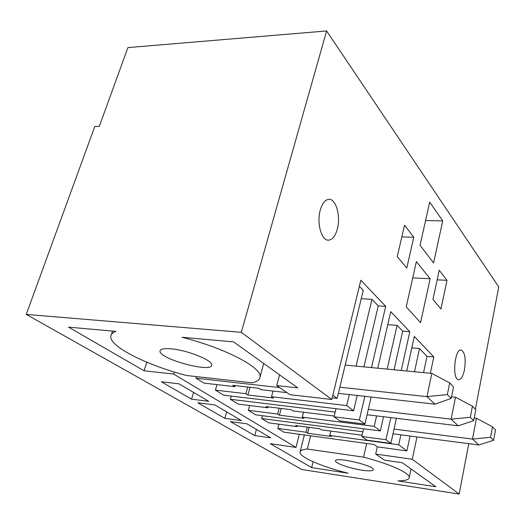 <?xml version="1.0" encoding="UTF-8"?>
<svg xmlns="http://www.w3.org/2000/svg" width="525" height="525" viewBox="0 0 525 525"><rect width="100%" height="100%" fill="white"/><g stroke="black" fill="none" stroke-linecap="round" stroke-linejoin="round"><path stroke-width="0.79" d="M495.502 429.909L492.502 426.832L490.58 437.299L493.605 440.291L495.502 429.909M490.58 437.299L472.5 439.084L476.47 418.241L474.226 417.979M476.47 418.241L492.502 426.832M392.995 433.827L478.826 444.97L493.605 440.291M478.826 444.97L472.5 439.084L394.032 429.096M475.808 409.69L472.434 406.225L470.308 417.263L473.721 420.637L475.808 409.69M470.308 417.263L451.133 419.186L455.51 397.208L451.539 396.788M455.51 397.208L472.434 406.225M367.073 414.737L458.253 425.821L473.721 420.637M458.253 425.821L451.133 419.186L368.307 409.362M453.541 386.833L449.702 382.889L447.339 394.564L451.218 398.396L453.541 386.833M447.339 394.564L426.93 396.644L431.793 373.413L345.188 365.072M431.793 373.413L449.702 382.889M338.349 393.363L435.015 404.178L451.218 398.396M435.015 404.178L426.93 396.644L339.839 387.201M442.733 220.868L429.712 202.112L420.026 245.313L433.584 262.9L442.733 220.868L425.578 220.559M404.526 225.212L413.785 237.221L406.783 268.019L397.248 256.581L404.526 225.212M464.467 369.803C463.063 376.202 461.121 379.496 458.633 379.673C451.907 379.818 454.538 348.587 461.127 349.965C464.914 352.091 466.029 358.7 464.467 369.803M320.25 210.164C322.291 203.182 325.224 199.566 329.044 199.316C336.158 198.909 340.876 216.418 337.326 229.064C335.324 236.217 332.338 239.918 328.368 240.168C321.451 240.594 316.542 223 320.25 210.164M439.228 270.224L447.005 280.311L440.947 309.002L432.954 299.408L439.228 270.224M387.174 369.121L397.071 325.349L402.682 331.157L409.815 331.702L390.751 311.647L377.764 368.209M371.142 397.031L364.928 424.102L359.343 419.961L364.829 396.322M409.815 331.702L401.244 370.473M390.83 417.624L385.947 439.707L361.764 436.485L366.929 440.153L390.902 443.389L385.947 439.707M414.501 371.752L419.508 348.567L427.009 356.331L433.801 356.928L414.317 336.433L406.75 371.004M396.395 418.3L390.902 443.389M433.801 356.928L430.362 373.275M416.988 436.944L412.296 459.27L375.697 454.079L384.497 460.176L402.34 462.748L435.835 486.741L397.904 480.893C405.32 480.834 409.106 479.679 409.264 477.428C409.736 472.992 389.819 463.916 363.556 457.15L366.667 443.487M468.779 443.664L459.145 494.051L412.296 459.27M279.582 374.837L276.741 385.553L289.879 394.656L331.787 399.499L241.316 332.332L326.609 30.949L498.75 286.985L475.368 409.238M331.787 399.499L360.846 280.199L385.704 306.338L371.49 367.605M416.371 261.601L430.139 278.729L420.571 322.672L406.225 306.836L416.371 261.601M299.329 434.273L296.021 447.412L270.277 443.697L311.66 467.604L348.147 473.228C322.028 466.725 299.591 457.216 300.031 452.248C300.103 450.542 302.531 449.472 307.309 449.039L310.583 435.816M276.741 385.553L297.826 387.903L233.546 341.873L181.978 337.273C225.218 348.101 262.041 367.664 260.085 376.865C259.849 379.687 257.191 381.668 252.125 382.817L186.657 375.519C147.387 365.433 109.134 346.579 110.821 336.203C111.083 334.162 112.783 332.555 115.92 331.38L68.578 327.16L144.08 370.781L173.637 374.069L174.261 372.008M171.216 348.849C164.167 348.246 160.44 348.954 160.033 350.969C158.353 358.798 212.087 373.367 211.693 365.033C213.098 360.524 187.582 350.175 171.216 348.849M326.609 30.949L127.91 47.598L99.33 126.335L94.789 126.499L26.25 314.403L241.316 332.332M224.838 418.353L197.827 402.787L214.889 404.946L241.402 420.564L224.838 418.353L226.656 411.876M254.75 435.592L230.455 421.588L246.914 423.813L270.743 437.843L254.75 435.592L256.41 429.404M361.981 470.19C369.154 471.214 372.947 471.037 373.347 469.665C374.391 465.511 334.464 456.317 335.501 460.937C335.062 463.247 350.208 468.503 361.981 470.19M191.559 399.177L161.346 381.767L179.038 383.834L208.733 401.323L191.559 399.177L193.561 392.385M296.021 447.412L173.637 374.069M459.145 494.051L301.757 469.501L26.25 314.403M307.309 449.039L363.556 457.15M273.039 391.046L271.53 396.723L273.479 398.022L247.898 394.99L245.89 393.704L247.728 387.023M250.012 387.286L247.898 394.99M235.226 385.599L234.924 386.676L232.818 385.324L258.864 388.297L260.905 389.655L286.978 392.641M234.924 386.676L204.061 383.138L196.002 378.19L196.468 376.615M216.982 384.615L215.407 390.108L245.89 393.704M437.161 279.838L447.005 280.311M249.624 405.517L248.312 410.314L255.682 414.842L363.536 428.774L361.764 436.485M303.522 412.223L302.275 417.178L374.233 426.333L380.369 430.953L363.536 428.774M302.275 417.178L304.008 418.333L279.438 415.196L277.646 414.048L279.169 408.22M248.312 410.314L277.646 414.048M402.682 331.157L394.045 369.777M383.545 416.738L380.369 430.953M374.233 426.333L376.596 415.892M335.18 412.086L230.344 399.282L238.186 404.092L267.875 407.787L266.004 406.586L291.007 409.684L292.819 410.891L334.228 416.036M262.428 415.715L261.673 418.523L268.702 422.842L297.288 426.635L295.614 425.558L319.646 428.741L321.267 429.817L362.053 435.232M362.847 431.76L261.673 418.523M215.407 390.108L223.65 395.167L336 408.68L334.044 416.798L339.852 420.925L364.928 424.102M231.243 396.08L230.344 399.282M401.809 236.906L413.785 237.221M412.716 277.896L430.139 278.729M281.19 408.47L279.438 415.196M268.124 406.849L267.875 407.787M387.758 324.673L397.071 325.349M146.777 362.204L144.08 370.781M279.674 387.588L196.002 378.19M361.239 298.699L371.943 299.348L378.249 305.865L385.704 306.338M359.356 286.315L363.254 290.351L337.135 398.396L332.194 397.825M313.097 461.751L311.66 467.604M330.783 431.077L329.726 435.448L398.724 444.773L406.888 450.923L377.317 446.847L374.003 444.491L283.881 432.16L277.797 428.426L306.049 432.246L307.328 427.107M377.317 446.847L375.697 454.079M329.726 435.448L331.282 436.478L307.657 433.276L306.049 432.246M309.133 427.35L307.657 433.276M297.498 425.808L297.288 426.635M427.009 356.331L423.544 372.619M410.058 436.039L406.888 450.923M398.724 444.773L400.87 434.851M411.797 347.924L419.508 348.567M278.9 424.193L277.797 428.426M271.53 396.723L346.69 405.589L349.302 394.59M356.068 366.122L371.943 299.348M346.69 405.589L353.607 410.799L357.203 395.469M363.917 366.877L378.249 305.865M332.843 395.161L337.135 398.396M336 408.68L353.607 410.799M334.044 416.798L359.343 419.961M304.356 434.962L300.202 451.553M411.036 468.976L409.264 477.428M112.514 331.078L111.326 334.688M263.721 363.484L260.085 376.865M160.204 350.424L160.033 350.969"/></g></svg>
